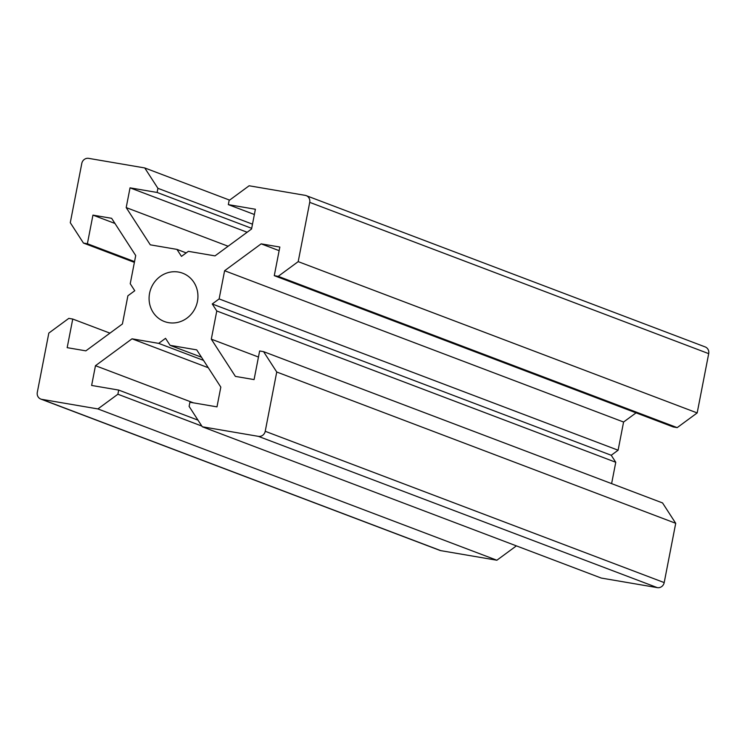 <?xml version="1.0" encoding="UTF-8"?>
<svg xmlns="http://www.w3.org/2000/svg" width="746" height="746" viewBox="0 0 746 746"><rect width="100%" height="100%" fill="white"/><g stroke="black" fill="none" stroke-linecap="round" stroke-linejoin="round"><path stroke-width="1.12" d="M657.329 587.634A6.145 5.772 -69.2 0 0 664.201 582.589L265.222 431.291A6.145 5.772 110.8 0 1 258.349 436.345L657.329 587.634L601.257 578.057L202.278 426.768L258.349 436.345M203.527 360.383L158.674 343.374L165.547 338.32L170.069 345.323L201.495 357.231M170.069 345.323L196.73 349.874L220.816 387.109L216.983 406.868L189.913 402.243L189.111 406.402L202.278 426.768M265.222 431.291L276.738 372.012L675.717 523.3L664.201 582.589M276.738 372.012L263.571 351.646L662.551 502.935L675.717 523.3M263.571 351.646L259.636 350.974L254.078 379.593L235.391 376.394L211.304 339.16L258.461 357.036M211.304 339.16L216.778 310.97L615.767 462.268L611.608 483.622M216.778 310.97L212.256 303.976L611.235 455.265L615.767 462.268M440.811 550.651A6.145 5.772 110.8 0 1 439.795 550.371L40.816 399.082A6.145 5.772 -69.2 0 0 41.823 399.352L440.811 550.651L496.873 560.227L516.391 545.876M109.942 333.145L72.744 319.046L68.809 318.374L48.826 333.07L37.3 392.359A6.145 5.772 -69.2 0 0 40.816 399.082M158.674 343.374L132.014 338.815L95.469 365.699L91.627 385.449L118.689 390.074L117.887 394.233L97.894 408.929L496.873 560.227M97.894 408.929L41.823 399.352M132.014 338.815L208.293 367.741M95.469 365.699L193.419 402.84M118.689 390.074L197.998 420.147M117.887 394.233L201.83 426.069M72.744 319.046L67.177 347.664L85.865 350.853L122.419 323.969L127.892 295.789L134.765 290.735L130.233 283.732L135.716 255.552L111.63 218.308L92.942 215.118L114.968 223.464M306.205 195.629L705.184 346.918A6.145 5.772 110.8 0 1 708.7 353.641L309.721 202.352A6.145 5.772 -69.2 0 0 305.189 195.349L249.127 185.773L229.134 200.469L228.332 204.628L254.367 214.503M92.942 215.118L87.385 243.737L83.449 243.065L70.283 222.7L81.799 163.411A6.145 5.772 110.8 0 1 88.671 158.366L144.743 167.943L157.91 188.309L157.108 192.459L130.037 187.843L126.195 207.593L150.291 244.828L176.942 249.388L181.474 256.382L188.346 251.337L214.997 255.887L251.551 229.003L255.393 209.253L228.332 204.628M309.721 202.352L298.195 261.632L697.174 412.93L708.7 353.641M298.195 261.632L278.211 276.337L677.191 427.626L697.174 412.93M278.211 276.337L274.276 275.666L673.256 426.954L677.191 427.626M274.276 275.666L279.834 247.047L261.156 243.849L279.135 250.665M261.156 243.849L224.602 270.733L623.581 422.031L636.058 412.855M224.602 270.733L219.128 298.922L618.108 450.211L623.581 422.031M219.128 298.922L212.256 303.976M611.235 455.265L618.108 450.211M144.743 167.943L229.609 200.124M197.438 301.44A25.83 24.226 -69.2 0 0 182.667 273.204A25.83 24.226 -69.2 0 0 150.86 288.767A25.83 24.226 -69.2 0 0 164.353 321.507A25.83 24.226 -69.2 0 0 197.438 301.44M176.942 249.388L186.211 252.903M126.195 207.593L228.117 246.236M130.037 187.843L247.15 232.248M157.108 192.459L251.682 228.332M157.91 188.309L252.493 224.173M83.449 243.065L134.392 262.378M87.385 243.737L134.541 261.613"/></g></svg>
